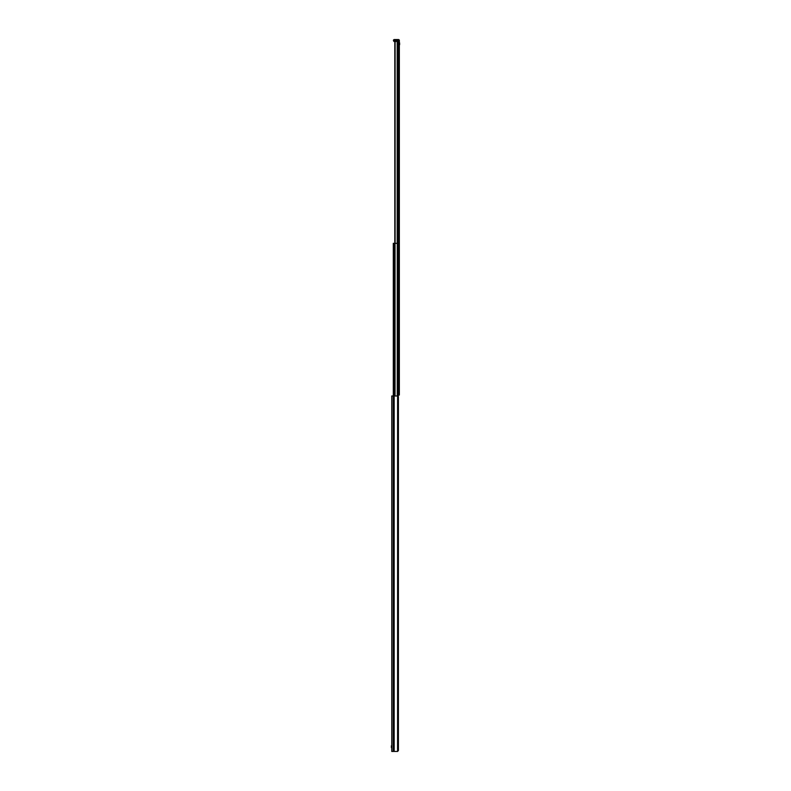 <?xml version="1.0" encoding="UTF-8"?>
<svg xmlns="http://www.w3.org/2000/svg" width="791" height="791" viewBox="0 0 791 791"><rect width="100%" height="100%" fill="white"/><g stroke="black" fill="none" stroke-linecap="round" stroke-linejoin="round"><path stroke-width="1.19" d="M399.346 41.448L399.346 40.499A0.949 0.949 0 0 0 398.407 39.55L394.373 39.55L394.373 40.499L393.424 40.499A0.949 0.949 0 0 1 394.373 39.55L394.373 40.499L398.407 40.499L398.407 41.448L398.407 39.55L394.373 39.55A0.949 0.949 0 0 0 393.424 40.499L393.898 41.448L393.424 40.499L394.373 40.499L393.898 41.448L398.407 41.448L394.373 41.448L394.373 40.499L398.407 40.499L398.407 39.55A0.949 0.949 0 0 1 399.346 40.499L399.346 41.448L398.407 41.448L399.346 41.448L399.346 395.025L398.288 395.025M395.747 41.448L395.035 41.775A0.949 0.949 -90 0 0 394.897 41.982L395.747 41.448L394.798 42.398L394.798 243.361M398.288 396.429L398.259 41.448L397.744 41.448L397.744 243.361M395.184 41.636L394.798 42.398M398.407 396.924L397.596 395.975L391.772 395.975L391.772 751.45L397.596 751.45L398.407 750.501L398.407 396.924L398.407 750.501M394.165 395.975L394.165 751.45M396.953 751.45L397.586 751.45L397.596 395.975M398.288 243.361L393.305 243.361L393.305 395.975M399.613 43.198L399.613 44.434M399.613 44.741L399.613 42.892M391.387 747.327L391.387 746.091M391.387 745.784L391.387 747.633M397.201 41.448L397.201 243.361M395.105 41.696L395.105 243.361M395.035 41.775L395.035 395.975M394.897 41.982L394.897 243.361M393.186 395.975L393.186 751.45M397.853 243.361L397.853 396.024M397.794 243.361L397.794 396.004M397.27 243.361L397.27 395.975M394.511 243.361L394.511 395.975M394.402 243.361L394.402 395.975M398.407 40.499L399.346 40.499L398.407 40.499"/></g></svg>
